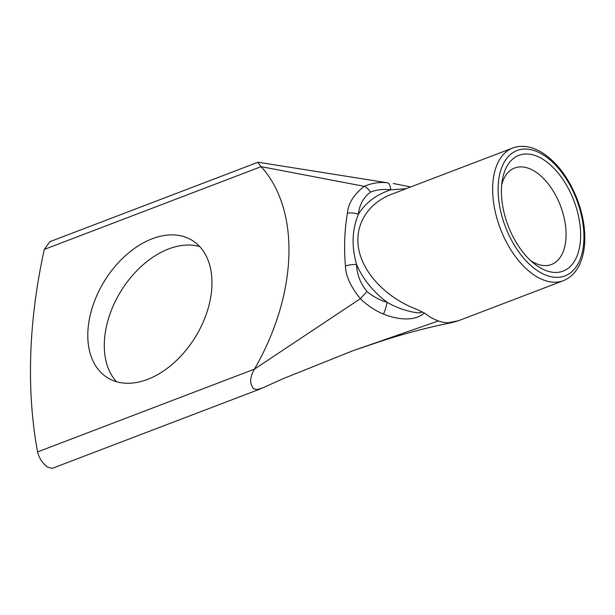 <?xml version="1.0" encoding="UTF-8"?>
<svg xmlns="http://www.w3.org/2000/svg" width="615" height="615" viewBox="0 0 615 615"><rect width="100%" height="100%" fill="white"/><g stroke="black" fill="none" stroke-linecap="round" stroke-linejoin="round"><path stroke-width="0.92" d="M458.506 320.707L448.258 322.775L452.002 322.56L458.506 320.707M253.657 388.757C249.452 383.76 249.705 377.226 254.433 369.146L360.336 298.698A12.907 0.769 -47.5 0 1 367.04 291.572C360.344 283.346 356.861 274.344 356.592 264.558A12.907 5.735 173.4 0 0 345.453 266.064C345.684 275.828 350.642 286.705 360.336 298.698C367.87 305.786 375.581 310.913 383.476 314.088A12.907 2.914 -72 0 0 387.112 302.319C393.961 306.301 401.211 309.237 408.852 311.113C414.61 312.804 427.971 314.442 417.67 309.706L424.381 313.02L429.762 316.779A71.002 40.321 69.1 0 0 438.41 320.953A71.002 40.321 69.1 0 0 448.258 322.775M257.985 162.252L49.861 241.687L44.288 249.413A516.392 341.686 -58.4 0 0 37.577 451.917L254.433 369.146A187.191 123.861 -58.4 0 0 261.152 166.642L258.177 163.037L258.2 162.252L387.765 182.84A12.907 4.482 95.2 0 1 390.763 189.82L406.154 188.69M387.765 182.84C379.916 181.832 372.075 182.993 364.226 186.33A12.907 6.757 64.8 0 1 370.491 192.111C376.718 189.689 383.476 188.928 390.763 189.82C376.226 194.64 365.456 202.773 358.43 214.228A12.907 6.803 -168.7 0 0 347.406 213.197C344.508 230.218 343.862 247.837 345.453 266.064M367.04 291.572C373.067 296.576 379.763 300.158 387.112 302.319C372.921 291.495 362.75 278.903 356.592 264.558C351.403 246.446 352.018 229.664 358.43 214.228C359.406 204.841 363.427 197.469 370.491 192.111M44.288 249.413L261.152 166.642L364.226 186.33C353.933 194.302 348.328 203.257 347.406 213.197M383.476 314.088C396.936 319.554 414.441 321.891 424.381 313.02M417.67 309.706C388.157 298.89 364.587 275.259 359.091 250.958C353.61 226.658 366.686 203.842 391.594 194.248L512.718 148.015A71.002 40.321 69.1 0 0 500.372 228.734A71.002 40.321 69.1 0 0 563.363 280.686L458.498 320.715M262.213 388.073L257.139 389.595L253.672 388.765M542.807 159.216A61.969 35.186 69.1 0 0 502.34 179.964A61.969 35.186 69.1 0 0 534.335 263.781A61.969 35.186 69.1 0 0 580.399 240.872A61.969 35.186 69.1 0 0 542.807 159.216M501.725 184.585A51.637 29.32 -110.9 0 1 514.663 168.003A51.637 29.32 -110.9 0 1 534.566 171.247A51.637 29.32 -110.9 0 1 565.377 243.54A51.637 29.32 -110.9 0 1 551.494 264.488A51.637 29.32 -110.9 0 1 530.791 260.752M152.22 238.766A80.688 53.39 121.6 0 1 192.172 240.365A80.688 53.39 121.6 0 1 195.355 337.058A80.688 53.39 121.6 0 1 107.602 377.802A80.688 53.39 121.6 0 1 92.534 306.793A80.688 53.39 121.6 0 1 152.22 238.766M199.714 246.577A80.688 53.39 -58.4 0 0 168.702 248.914A80.688 53.39 -58.4 0 0 111.423 310.191A80.688 53.39 -58.4 0 0 116.543 381.731M37.577 451.917C39.214 458.421 42.65 463.549 47.87 467.315L52.352 468.315L260.476 388.88M438.41 320.953L352.987 350.704L282.908 378.755L261.39 388.48M542.96 154.711A67.127 38.122 -110.9 0 1 577.17 265.311A67.127 38.122 -110.9 0 1 502.924 219.624A67.127 38.122 -110.9 0 1 542.96 154.711M353.041 350.688L378.556 342.032C402.948 333.983 427.417 327.503 451.971 322.591M393.246 183.485L410.666 186.968M512.718 148.015C521.866 144.733 531.629 146.247 542.007 152.551C556.867 162.191 568.544 177.604 577.047 198.799C583.581 215.996 585.98 232.301 584.25 247.707C581.967 264.757 575.01 275.751 563.363 280.686"/></g></svg>
